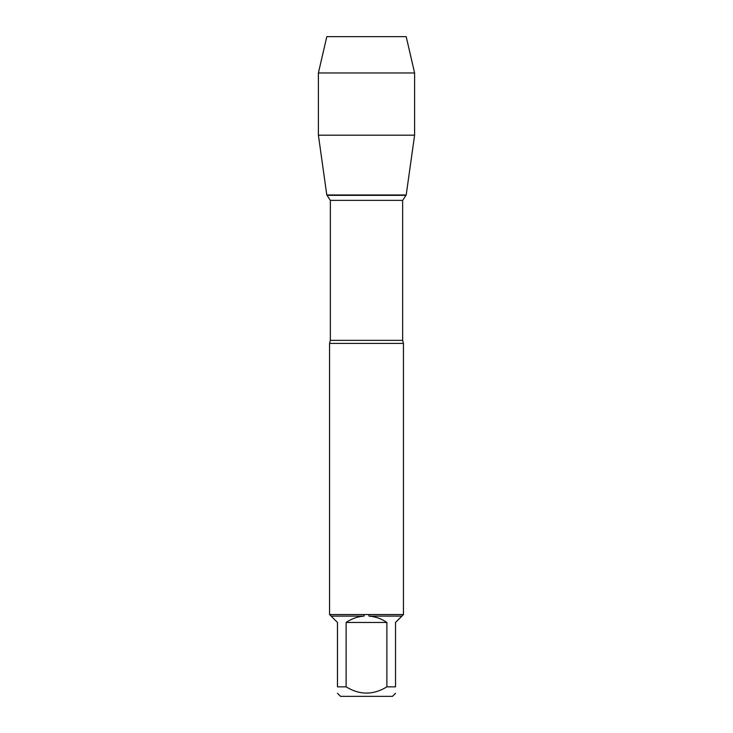 <?xml version="1.0" encoding="UTF-8"?>
<svg xmlns="http://www.w3.org/2000/svg" width="733" height="733" viewBox="0 0 733 733"><rect width="100%" height="100%" fill="white"/><g stroke="black" fill="none" stroke-linecap="round" stroke-linejoin="round"><path stroke-width="1.1" d="M329.557 343.411L330.345 340.341L402.655 340.341L403.443 343.411L329.557 343.411L329.557 614.63M403.443 343.411L403.443 614.63M329.557 614.547L403.443 614.547M386.877 686.848L386.877 622.464C381.472 618.725 375.498 616.6 368.946 616.105L401.886 616.105L395.527 622.464L395.527 686.848C395.527 695.168 395.527 695.168 395.527 686.848L386.877 686.848C373.289 695.168 359.711 695.168 346.123 686.848L337.473 686.848C337.473 695.168 337.473 695.168 337.473 686.848L337.473 622.464L331.114 616.105L364.054 616.105C357.502 616.6 351.528 618.725 346.123 622.464L346.123 686.848M395.527 693.29L392.467 696.35L340.533 696.35L337.473 693.29M403.361 614.63L401.886 616.105M368.946 616.105L368.992 614.63M331.114 616.105L329.639 614.63M364.008 614.63L364.054 616.105M330.345 340.341L330.345 200.375L326.799 194.978L406.201 194.978L326.799 194.978L318.397 135.184L326.799 194.978L366.5 194.978M346.123 622.464L386.877 622.464M414.603 72.961L318.397 72.961L326.808 36.65L406.192 36.65L414.603 72.961L414.603 135.184L318.397 135.184L318.397 72.961L326.808 36.65L358.318 36.65M402.655 340.341L402.655 200.375L330.345 200.375M327.449 195.354L405.551 195.354L327.449 195.354M402.655 200.375L406.201 194.978L414.603 135.184M318.397 72.961L318.397 135.184"/></g></svg>
